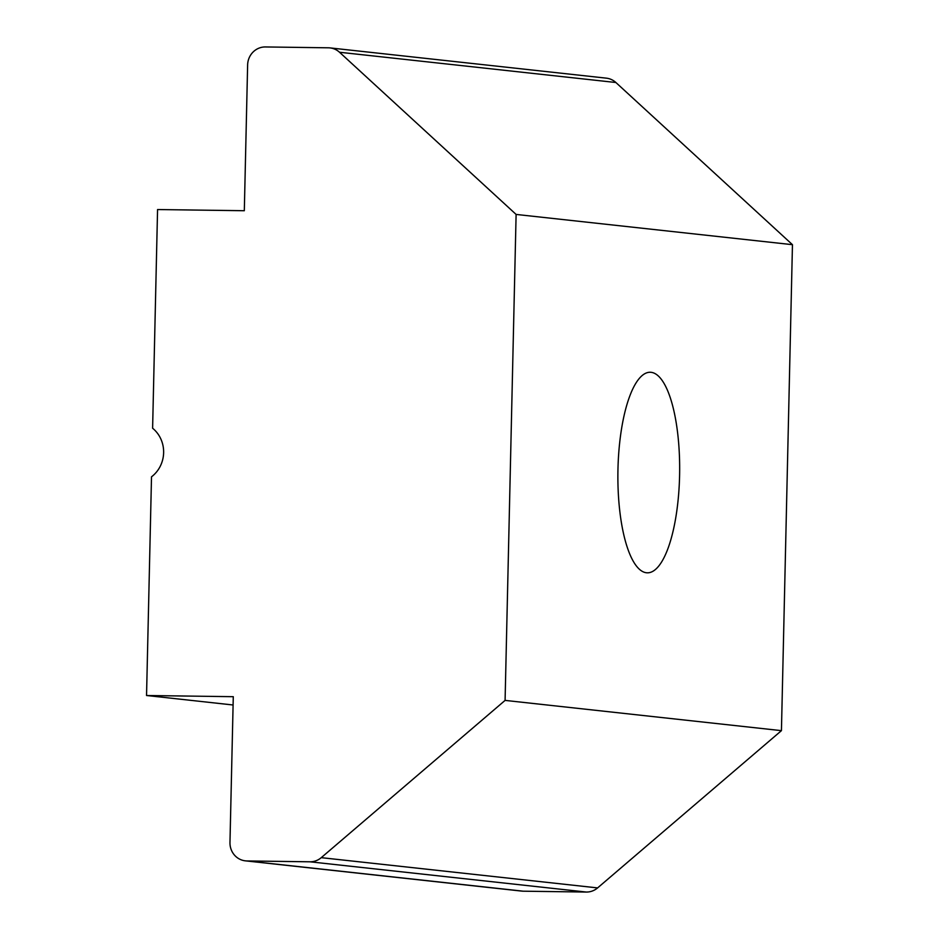 <?xml version="1.0" encoding="UTF-8"?>
<svg xmlns="http://www.w3.org/2000/svg" width="939" height="939" viewBox="0 0 939 939"><rect width="100%" height="100%" fill="white"/><g stroke="black" fill="none" stroke-linecap="round" stroke-linejoin="round"><path stroke-width="1.41" d="M646.501 572.767A100.297 30.87 -89.2 0 1 617.932 470.639A100.297 30.87 -89.2 0 1 650.14 372.255A100.297 30.87 -89.2 0 1 651.044 372.314A100.297 30.87 -89.2 0 1 679.613 474.43A100.297 30.87 -89.2 0 1 647.405 572.825A100.297 30.87 -89.2 0 1 646.501 572.767M233.095 704.989L146.543 695.506L151.508 476.824A30.388 28.909 96.2 0 0 152.611 428.231L157.564 209.55L244.316 210.723L247.626 64.932A18.24 17.348 -83.8 0 1 265.385 46.95L328.439 47.807A18.24 17.348 -83.8 0 1 330.012 47.901A18.24 17.348 -83.8 0 1 339.531 52.255L516.11 214.432L505.088 700.4L321.255 857.659L597.603 887.907A18.24 17.348 96.2 0 1 586.312 892.05L523.258 891.193A18.24 17.348 96.2 0 1 521.685 891.099L245.337 860.84A18.24 17.348 -83.8 0 0 246.91 860.946L523.258 891.193M330.012 47.901L606.359 78.16A18.24 17.348 96.2 0 1 615.878 82.503L792.457 244.68L516.11 214.432M792.457 244.68L781.436 730.648L505.088 700.4M781.436 730.648L597.603 887.907M586.312 892.05L309.964 861.802L246.91 860.946M245.337 860.84A18.24 17.348 -83.8 0 1 229.973 842.483L233.283 696.691L146.543 695.506M309.964 861.802A18.24 17.348 -83.8 0 0 321.255 857.659M615.878 82.503L339.531 52.255"/></g></svg>
